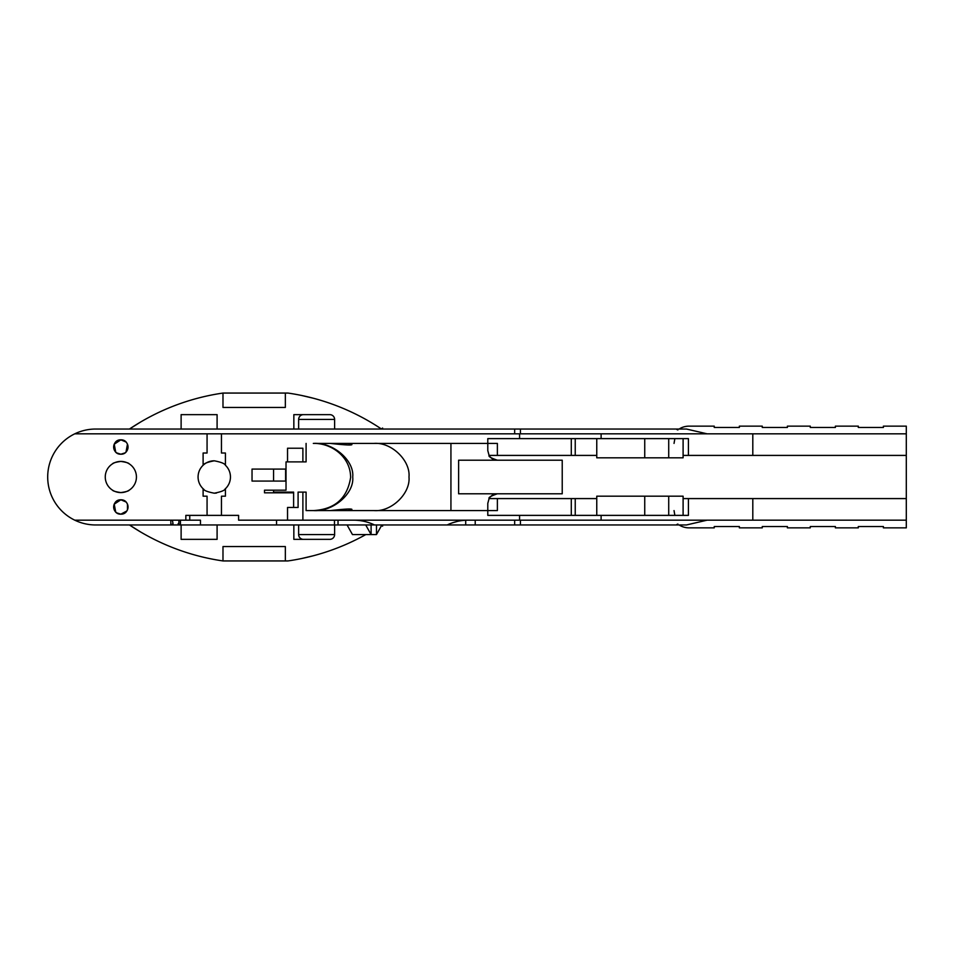 <?xml version="1.0" encoding="UTF-8"?>
<svg xmlns="http://www.w3.org/2000/svg" width="954" height="954" viewBox="0 0 954 954"><rect width="100%" height="100%" fill="white"/><g stroke="black" fill="none" stroke-linecap="round" stroke-linejoin="round"><path stroke-width="1.43" d="M178.887 520.168L178.887 523.126L178.124 523.722L180.437 524.95L180.437 520.168M180.437 524.95L170.838 524.95L170.838 520.168M116.722 452.911L120.848 454.211C130.173 454.533 130.197 439.52 120.848 439.83L114.23 444.206L115.696 452.041M126 501.959L120.848 499.789L114.23 504.165L115.696 512M116.722 512.87L120.848 514.17L126.834 510.974M129.243 463.859C128.754 462.988 125.964 462.177 120.848 461.414C115.72 462.177 112.93 463 112.453 463.859C112.942 462.988 115.744 462.165 120.848 461.414A15.586 15.586 0 0 0 105.262 477A15.586 15.586 0 0 0 120.848 492.586C125.976 491.823 128.766 491.012 129.243 490.141C128.754 491.012 125.952 491.835 120.848 492.586C115.72 491.823 112.93 491 112.453 490.141C112.93 491.012 115.732 491.823 120.848 492.586A15.586 15.586 0 0 0 136.434 477A15.586 15.586 0 0 0 120.848 461.414C125.964 462.177 128.766 462.988 129.243 463.859M127.466 509.806L127.466 504.165M298.638 524.962L298.638 534.562A4.794 4.794 0 0 0 303.432 539.356L329.822 539.356A4.794 4.794 0 0 0 334.615 534.562L334.615 524.962M334.615 429.038L334.615 419.438A4.794 4.794 0 0 0 329.822 414.644L322.38 414.644M334.615 419.438L298.638 419.438A4.794 4.794 0 0 1 303.432 414.644L329.822 414.644M298.638 419.438L298.638 429.038M224.87 489.235A16.194 16.194 0 0 0 225.418 488.734C224.81 490.404 221.089 491.882 214.268 493.194C207.435 491.882 203.727 490.404 203.107 488.734A16.194 16.194 0 0 1 203.107 465.266C203.715 463.596 207.435 462.118 214.268 460.806A16.194 16.194 0 0 0 203.107 465.266L203.107 453.019L207.066 453.019L207.066 433.831L74.758 433.831A47.962 47.962 0 0 0 74.758 520.168L185.839 520.168L185.839 515.375L189.763 515.375L189.763 520.168L185.839 520.168M519.572 433.831L601.115 433.831L601.115 438.625L519.572 438.625L519.572 433.831L221.459 433.831L221.459 453.019L225.418 453.019L225.418 465.266A16.194 16.194 0 0 1 225.418 488.734L225.418 496.187L221.459 496.187L221.459 515.375L207.066 515.375L207.066 496.187L203.107 496.187L203.107 488.734A16.194 16.194 0 0 0 204.001 489.521M120.848 499.789A7.191 7.191 0 0 0 113.657 506.979A7.191 7.191 0 0 0 120.848 514.17C111.523 514.492 111.511 499.479 120.848 499.789C130.185 499.479 130.185 514.492 120.848 514.17A7.191 7.191 0 0 0 128.039 506.979A7.191 7.191 0 0 0 120.848 499.789M124.974 452.911L120.848 454.211A7.191 7.191 0 0 0 128.039 447.021A7.191 7.191 0 0 0 120.848 439.83A7.191 7.191 0 0 0 113.657 447.021A7.191 7.191 0 0 0 120.848 454.211C111.523 454.533 111.511 439.52 120.848 439.83L126.011 442M314.832 443.419L497.38 443.419L497.38 455.416L489.08 455.416C488.293 456.477 491.06 458.075 497.38 460.21L458.612 460.21L458.612 493.79L499.192 493.79M330.418 443.419C344.263 444.981 351.43 445.375 351.907 444.612L348.258 443.419M348.258 510.581L351.907 509.388C351.442 508.625 344.287 509.019 330.418 510.581M352.718 477C354.471 493.612 332.803 512.083 313.317 510.581C334.878 509.364 347.316 498.334 350.619 477.489C350.571 456.429 330.978 442.894 313.317 443.419C332.803 441.917 354.471 460.388 352.718 477M373.885 510.581C391.247 512.083 410.566 493.612 408.992 477C410.566 460.388 391.247 441.917 373.885 443.419M514.659 433.831L514.659 429.038L520.419 429.038L520.419 433.831M520.419 520.168L520.419 524.962L514.659 524.962L514.659 520.168M679.188 524.962A14.393 10.172 180 0 0 689.241 527.86L714.248 527.86L714.248 526.525L739.35 526.525L739.35 527.86L762.27 527.86L762.27 526.525L787.372 526.525L787.372 527.86L810.28 527.86L810.28 526.525L835.382 526.525L835.382 527.86L858.302 527.86L858.302 526.525L883.392 526.525L883.392 527.86L906.3 527.86L906.3 520.168L238.607 520.168L238.607 515.375L221.459 515.375M674.037 443.419L674.86 438.625M679.188 429.038A14.393 10.172 0 0 1 689.241 426.14L714.248 426.14L714.248 427.475L739.35 427.475L739.35 426.14L762.27 426.14L762.27 427.475L787.372 427.475L787.372 426.14L810.28 426.14L810.28 427.475L835.382 427.475L835.382 426.14L858.302 426.14L858.302 427.475L883.392 427.475L883.392 426.14L906.3 426.14L906.3 520.168M676.827 524.509L677.9 524.044M707.129 520.168L686.463 524.962L520.419 524.962M677.9 429.956L676.827 429.491M520.419 429.038L686.475 429.038L707.129 433.831M74.758 520.168A47.962 47.962 0 0 0 95.662 524.962L276.541 524.962L276.541 520.168L276.541 524.962L374.517 524.962C367.91 521.79 360.946 520.192 353.612 520.168M207.066 515.375L185.839 515.375M519.572 438.625L487.792 438.625L487.792 450.622L489.08 455.416A9.588 9.588 0 0 0 497.38 460.21L562.228 460.21L562.228 493.79L497.38 493.79C491.06 495.925 488.293 497.523 489.08 498.584L497.38 498.584L497.38 510.581L306.091 510.581L306.091 492.109L298.089 492.109L298.089 507.456L287.536 507.456L287.536 520.168M273.559 490.189L273.559 492.109L293.617 492.109L293.617 507.456M293.617 492.824L264.508 492.824L264.508 490.189L286.021 490.189L286.021 461.891L287.536 461.891L287.536 448.225L302.883 448.225L302.883 461.891L287.536 461.891M376.484 524.962L376.484 534.562L352.455 534.562L347.065 524.962M381.874 524.962L376.484 534.562M365.716 524.962L371.106 534.562L371.106 524.962M374.517 524.962L514.659 524.962M189.763 520.168L200.471 520.168L200.471 524.962L148.657 524.962M494.267 455.416L512.501 455.416M575.238 515.375L575.238 498.584L497.38 498.584M575.238 498.584L596.763 498.584L596.763 496.187L683.1 496.187L683.1 498.584L906.3 498.584M601.115 438.625L688.418 438.625L688.418 455.416L683.1 455.416L683.1 457.813L596.763 457.813L596.763 455.416L497.38 455.416M514.659 429.038L95.662 429.038A47.962 47.962 0 0 0 74.758 433.831M494.983 429.038L502.543 429.038M458.612 493.79L497.38 493.79A9.588 9.588 0 0 0 489.08 498.584L487.792 503.378L487.792 515.375L519.572 515.375L519.572 520.168M302.883 492.109L302.883 520.168M512.501 498.584L494.267 498.584M752.801 498.584L752.801 520.168M306.091 443.419L306.091 461.891L302.883 461.891M285.616 469.082L285.616 481.078L252.035 481.078L252.035 469.082L285.616 469.082M688.418 455.416L752.801 455.416L752.801 433.831L906.3 433.831M752.801 455.416L906.3 455.416M334.472 520.168L334.472 524.962M338.026 524.962L338.026 520.168M457.348 521.397L452.244 522.875M475.223 520.168L475.223 524.962M752.801 433.831L601.115 433.831M519.572 515.375L601.115 515.375L601.115 520.168M601.115 515.375L688.418 515.375L688.418 498.584M683.1 455.416L683.1 438.625M683.1 515.375L683.1 498.584M306.091 510.581L345.873 510.581M382.482 428.143L381.493 429.038A226.384 226.384 0 0 0 287.953 393.06L285.341 393.06L285.341 407.453L222.986 407.453L222.986 393.06A226.384 226.384 0 0 0 129.458 429.038L140.751 421.93M217.095 429.038L217.095 414.644L181.117 414.644L181.117 429.038M310.873 414.644L293.844 414.644L293.844 429.038M365.835 534.562A226.384 226.384 0 0 1 287.953 560.94L285.341 560.94L285.341 546.547L222.986 546.547L222.986 560.94A226.384 226.384 0 0 1 129.458 524.962L140.751 532.07M293.844 524.962L293.844 539.356L310.873 539.356M322.38 539.356L329.822 539.356M181.117 524.962L181.117 539.356L217.095 539.356L217.095 524.962M596.763 438.625L596.763 455.416M596.763 498.584L596.763 515.375M273.559 481.078L273.559 469.082M207.066 433.831L221.459 433.831M214.268 460.806C221.089 462.118 224.798 463.596 225.418 465.266M222.986 560.94L285.341 560.94M285.341 393.06L222.986 393.06M381.493 524.962L382.494 526.083M465.707 520.228L465.707 524.962M127.466 444.206L126 452.041M214.268 493.194A16.194 16.194 0 0 0 216.522 493.027M450.932 443.419L450.932 510.581M499.192 460.21L458.612 460.21M668.718 515.375L668.718 496.187M644.737 515.375L644.737 496.187M668.718 457.813L668.718 438.625M644.737 457.813L644.737 438.625M313.317 398.235L301.559 395.457M209.379 395.457C189.417 399.643 170.516 406.297 152.688 415.395M301.559 558.543L313.317 555.765M571.291 515.375L571.291 498.584M571.291 455.416L571.291 438.625M447.211 524.962C453.818 521.79 460.782 520.192 468.116 520.168M47.7 476.606L47.7 477.394M170.838 524.95L173.032 523.77L172.388 520.168M674.86 515.375L674.037 510.581M298.638 534.562L334.615 534.562M575.238 455.416L575.238 438.625M382.59 428.036L382.578 429.038M382.578 524.962L382.602 526.203"/></g></svg>
